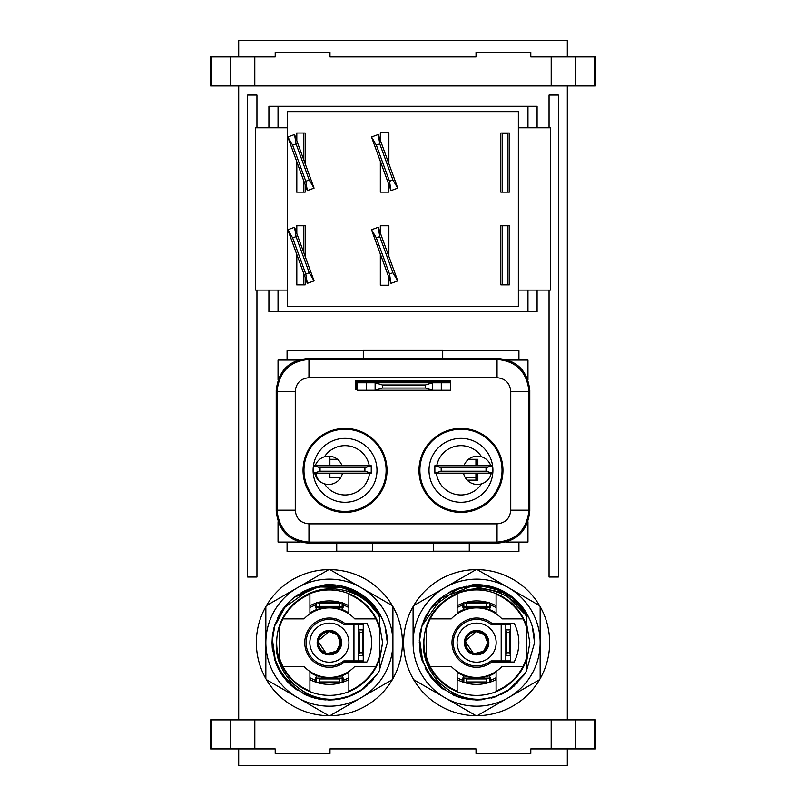 <?xml version="1.0" encoding="UTF-8"?>
<svg xmlns="http://www.w3.org/2000/svg" width="806" height="806" viewBox="0 0 806 806"><rect width="100%" height="100%" fill="white"/><g stroke="black" fill="none" stroke-linecap="round" stroke-linejoin="round"><path stroke-width="1.21" d="M476.618 653.666A11.012 11.012 0 0 0 487.63 642.654A11.012 11.012 0 0 0 476.618 631.642A11.012 11.012 0 0 0 465.606 642.654A11.012 11.012 0 0 0 476.618 653.666M485.524 683.428L485.212 682.753L485.524 683.428M467.712 601.88L468.024 602.556L467.712 601.88M477.555 682.753A40.109 40.109 0 0 1 475.681 682.753M462.07 680.032A40.109 40.109 0 0 1 457.143 677.715A40.099 40.099 0 0 0 462.06 680.022L463.531 682.279M457.143 607.593A40.109 40.109 0 0 1 462.07 605.276M475.681 602.556A40.109 40.109 0 0 1 477.555 602.556M496.093 672.295A35.464 35.464 0 0 1 489.393 675.73L491.166 680.022A40.109 40.109 0 0 0 496.093 677.715A40.099 40.099 0 0 1 491.166 680.022L489.705 682.279M496.093 607.593A40.109 40.109 0 0 0 491.156 605.276M476.618 654.885A12.231 12.231 0 0 1 464.387 642.654A12.231 12.231 0 0 1 476.618 630.423A12.231 12.231 0 0 1 488.849 642.654A12.231 12.231 0 0 1 476.618 654.885A12.231 12.231 0 0 1 464.387 642.654A12.231 12.231 0 0 1 476.618 630.423L476.618 631.521A11.133 11.133 0 0 0 465.485 642.654A11.133 11.133 0 0 0 487.388 645.465L488.456 645.747M476.618 631.521C488.98 630.836 491.862 650.392 479.832 653.303C468.195 657.535 459.783 639.652 470.462 633.385C480.386 625.97 493.604 640.669 485.192 649.757C477.827 659.721 460.931 649.465 466.362 638.332C470.533 626.675 489.675 631.602 487.68 643.833C487.056 656.195 467.309 657.001 465.687 644.719C462.704 632.71 481.384 626.232 486.481 637.516C492.798 648.155 476.799 659.751 468.649 650.432M485.917 636.559L487.549 640.609M487.62 644.276L486.3 648.135M483.892 651.067L480.154 653.203M476.336 653.777L472.437 652.961M469.163 650.905L466.624 647.55M465.536 643.621L465.888 639.712M467.561 636.196L470.583 633.315M474.341 631.773L478.301 631.662L475.006 631.652M481.938 632.891L485.212 635.591M487.156 639.108L487.731 643.138M486.975 646.714L484.668 650.331M481.666 652.558L477.404 653.757M473.817 653.414L469.999 651.601M467.611 649.173L465.707 644.81M465.556 641.505L466.966 637.113L465.667 640.73M468.82 634.725L473.263 632.045M476.104 631.551L481.202 632.519L477.263 631.551M483.378 633.828L486.753 638.07M487.429 640.035L487.146 646.241M486.532 647.702L483.519 651.369M481.424 652.689L474.482 653.575L483.711 651.218L487.731 642.926L484.577 634.886L476.618 631.531M470.895 652.195L469.414 651.127M457.143 613.84L457.143 594.264A52.168 52.168 0 0 0 426.424 628.458L426.424 656.85A52.168 52.168 0 0 0 430.182 666.431L451.239 666.431A34.779 34.779 0 0 0 501.997 666.431L523.054 666.431A52.168 52.168 0 0 0 526.812 656.85L526.812 670.39L524.908 673.584L508.596 690.117L497.101 695.91L486.794 698.52C451.179 704.706 418.536 671.186 424.087 638.281M511.044 602.757L517.472 609.386M511.367 603.039L517.23 609.094M449.718 597.317L450.725 596.732C474.875 580.703 512.294 589.67 526.812 617.174L526.812 626.554A52.712 52.712 0 0 0 423.896 642.654A52.712 52.712 0 0 0 526.812 658.754L526.812 666.078M427.281 624.076L428.762 620.539M436.066 608.973L439.673 605.044M476.618 618.021A24.633 24.633 0 0 0 451.985 642.654A24.633 24.633 0 0 0 491.851 662.018L514.137 662.018A42.214 42.214 0 0 0 514.137 623.3L491.851 623.3A24.633 24.633 0 0 0 476.618 618.021M464.77 698.187L459.289 696.737M431.401 677L429.507 674.37M422.465 659.711L419.855 640.871M422.707 624.841L441.456 598.062L471.873 586.063L503.871 592.833L526.812 616.116L526.812 614.907L519.195 604.268M486.794 698.52C443.25 708.706 404.038 657.051 425.548 617.849C443.058 576.703 507.901 575.595 526.812 616.116L526.812 614.907L513.311 598.576L494.793 588.259L476.83 585.307L458.856 588.128L430.797 608.167L422.294 624.257L419.271 642.201L422.012 660.185L430.253 676.415L457.989 696.898L475.923 700.001L493.927 697.331L510.772 688.727L523.9 675.116M526.812 616.116L526.812 617.174L526.812 616.116M526.812 656.85L526.812 624.972L529.834 642.644L526.812 660.305L529.834 642.654L526.812 624.982M496.093 671.469L496.093 691.054A52.168 52.168 0 0 0 523.054 666.431M430.182 666.431A52.168 52.168 0 0 0 457.143 691.054L457.143 671.469M526.812 628.458A52.168 52.168 0 0 0 523.054 618.877L501.997 618.877A34.779 34.779 0 0 0 451.239 618.877L430.182 618.877M496.093 679.569A41.731 41.731 0 0 1 489.393 682.38M488.184 682.753A41.731 41.731 0 0 1 465.052 682.753M463.843 682.38A41.731 41.731 0 0 1 457.143 679.569M457.143 605.749A41.731 41.731 0 0 1 463.843 602.928M465.052 602.556A41.731 41.731 0 0 1 488.184 602.556M489.393 602.928A41.731 41.731 0 0 1 496.093 605.749M523.054 618.877A52.168 52.168 0 0 0 496.093 594.264L496.093 613.84M476.991 584.693L476.608 584.693A57.961 57.961 0 0 0 471.984 584.874M471.984 601.175A41.731 41.731 0 0 1 481.253 601.175M481.253 684.133A41.731 41.731 0 0 1 471.984 684.133M473.243 677.957L463.843 675.73A35.464 35.464 0 0 1 457.143 672.295M479.993 607.351L489.393 609.578A35.464 35.464 0 0 1 496.093 613.023M486.723 678.934L486.723 681.936L466.513 681.936L466.513 678.934L486.723 678.934L489.393 678.118L489.393 675.73L479.993 677.957M496.093 607.603A40.099 40.099 0 0 0 491.166 605.286L489.705 603.029M457.143 613.023A35.464 35.464 0 0 1 463.843 609.578L462.06 605.286A40.099 40.099 0 0 0 457.143 607.603M462.06 680.022L463.843 675.73L463.843 678.118L489.393 678.118L489.393 682.753L463.843 682.753L463.843 678.118L466.513 678.934M466.513 681.936L463.843 682.753M486.723 681.936L489.393 682.753M491.166 605.286L489.393 609.578L489.393 607.19L486.723 606.374L466.513 606.374L463.843 607.19L463.843 602.556L489.393 602.556L489.393 607.19L463.843 607.19L463.843 609.578L473.243 607.351M466.513 606.374L466.513 603.372L486.723 603.372L489.393 602.556M466.513 603.372L463.843 602.556M486.723 606.374L486.723 603.372M462.06 605.286L463.531 603.029M473.243 607.19L473.243 608.046M479.993 607.19L479.993 608.046M479.993 678.118L479.993 677.272M473.243 678.118L473.243 677.272M506.631 632.509L505.825 629.879L510.46 629.879L510.46 655.429L505.825 655.429L505.825 624.398L510.46 624.398L510.46 629.879L509.654 632.509L509.654 652.8L510.46 655.429L510.46 660.91L505.825 660.91L505.825 655.429L506.631 652.8L506.631 632.509L509.654 632.509M506.631 652.8L509.654 652.8M505.825 660.91L491.055 660.91A23.273 23.273 0 0 1 459.531 658.462A23.273 23.273 0 0 1 459.531 626.846A23.273 23.273 0 0 1 491.055 624.398L505.825 624.398M329.382 653.666A11.012 11.012 0 0 0 340.394 642.654A11.012 11.012 0 0 0 329.382 631.642A11.012 11.012 0 0 0 318.37 642.654A11.012 11.012 0 0 0 329.382 653.666M338.288 683.428L337.976 682.753L338.288 683.428M320.476 601.88L320.788 602.556L320.476 601.88M330.319 682.753A40.109 40.109 0 0 1 328.445 682.753M326.007 677.957L316.607 675.73L314.834 680.022A40.109 40.109 0 0 1 309.907 677.715A40.099 40.099 0 0 0 314.834 680.022L316.295 682.279M309.907 607.593A40.109 40.109 0 0 1 314.844 605.276M328.445 602.556A40.109 40.109 0 0 1 329.382 602.545L329.362 602.556M343.93 680.032A40.109 40.109 0 0 0 348.857 677.715A40.099 40.099 0 0 1 343.94 680.022L342.469 682.279M348.857 607.593A40.109 40.109 0 0 0 343.93 605.276M330.319 602.556A40.109 40.109 0 0 0 329.382 602.545M329.382 654.885A12.231 12.231 0 0 1 317.151 642.654A12.231 12.231 0 0 1 329.382 630.423A12.231 12.231 0 0 1 341.613 642.654A12.231 12.231 0 0 1 329.382 654.885A12.231 12.231 0 0 1 317.151 642.654A12.231 12.231 0 0 1 329.382 630.423L329.382 631.521A11.133 11.133 0 0 0 318.249 642.654A11.133 11.133 0 0 0 340.152 645.465L341.22 645.747M329.382 631.521C341.744 630.836 344.625 650.392 332.596 653.303C320.959 657.535 312.547 639.652 323.226 633.385C333.15 625.97 346.368 640.669 337.956 649.757C330.591 659.721 313.695 649.465 319.126 638.332C323.297 626.675 342.439 631.602 340.444 643.833C339.83 656.195 320.073 657.001 318.451 644.719C315.478 632.71 334.147 626.232 339.245 637.516C345.573 648.155 329.563 659.751 321.423 650.432M338.681 636.559L340.313 640.609M340.384 644.276L339.064 648.135M336.656 651.067L332.918 653.203M329.1 653.777L325.201 652.961M321.926 650.905L319.388 647.55M318.299 643.621L318.652 639.712M320.325 636.196L323.347 633.315M327.105 631.773L331.065 631.662L327.77 631.652M334.702 632.891L337.976 635.591M339.92 639.108L340.495 643.138M339.739 646.714L337.432 650.331M334.43 652.558L330.168 653.757M326.581 653.414L322.763 651.601M320.375 649.173L318.471 644.81M318.32 641.505L319.74 637.113L318.43 640.73M321.584 634.725L326.037 632.045M328.868 631.551L333.966 632.519M336.142 633.828L339.517 638.07M340.192 640.035L339.91 646.241M339.296 647.702L336.283 651.369M334.188 652.689L327.246 653.575L336.475 651.218L340.495 642.926L337.341 634.886L329.382 631.531M323.659 652.195L322.178 651.127M309.907 613.84L309.907 594.264A52.168 52.168 0 0 0 279.188 628.458L279.188 656.85A52.168 52.168 0 0 0 282.946 666.431L304.003 666.431A34.779 34.779 0 0 0 354.761 666.431L375.818 666.431A52.168 52.168 0 0 0 379.576 656.85L379.576 670.39L377.682 673.584L361.36 690.117L349.864 695.91L339.558 698.52C303.953 704.706 271.31 671.186 276.851 638.281M363.818 602.757L370.236 609.386M364.131 603.039L369.994 609.094M303.479 596.742C327.639 580.703 365.058 589.67 379.576 617.174L379.576 626.554A52.712 52.712 0 0 0 276.67 642.654A52.712 52.712 0 0 0 379.576 658.754L379.576 666.078M280.045 624.076L281.526 620.539M288.83 608.973L292.437 605.044M302.492 597.317L303.489 596.732M329.382 618.021A24.633 24.633 0 0 0 304.749 642.654A24.633 24.633 0 0 0 344.615 662.018L366.901 662.018A42.214 42.214 0 0 0 366.901 623.3L344.615 623.3A24.633 24.633 0 0 0 329.382 618.021M378.77 671.811L377.762 673.453M317.534 698.187L312.053 696.737M284.165 677L282.271 674.37M275.229 659.711L272.619 640.871M275.471 624.841L284.901 607.371M296.497 596.359L318.551 586.909L342.51 587.433L364.151 597.75L379.576 616.116L377.843 611.986M339.558 698.52C296.014 708.706 256.802 657.051 278.312 617.849C295.822 576.703 360.665 575.595 379.576 616.116L379.576 614.907L366.075 598.576L347.557 588.259L329.594 585.307L311.62 588.128L283.561 608.167L275.058 624.257L272.035 642.201L274.775 660.185L283.017 676.415L310.753 696.898L328.687 700.001L346.691 697.331L363.536 688.727L376.664 675.116M379.576 616.116L379.576 616.781M379.576 656.85L379.576 621.869M379.576 665.232L379.576 658.754L382.598 642.654L379.576 624.982M348.857 671.469L348.857 691.054A52.168 52.168 0 0 0 375.818 666.431M282.946 666.431A52.168 52.168 0 0 0 309.907 691.054L309.907 671.469M379.576 628.458A52.168 52.168 0 0 0 375.818 618.877L354.761 618.877A34.779 34.779 0 0 0 304.003 618.877L282.946 618.877M348.857 679.569A41.731 41.731 0 0 1 342.157 682.38M340.948 682.753A41.731 41.731 0 0 1 317.816 682.753M316.607 682.38A41.731 41.731 0 0 1 309.907 679.569M309.907 605.749A41.731 41.731 0 0 1 316.607 602.928M317.816 602.556A41.731 41.731 0 0 1 340.948 602.556M342.157 602.928A41.731 41.731 0 0 1 348.857 605.749M375.818 618.877A52.168 52.168 0 0 0 348.857 594.264L348.857 613.84M356.494 591.423L329.382 584.693A57.961 57.961 0 0 0 324.747 584.874M324.747 601.175A41.731 41.731 0 0 1 334.016 601.175M334.016 684.133A41.731 41.731 0 0 1 324.747 684.133M319.277 678.934L339.487 678.934L339.487 681.936L319.277 681.936L319.277 678.934L316.607 678.118L316.607 675.73A35.464 35.464 0 0 1 309.907 672.295M332.757 607.351L342.157 609.578A35.464 35.464 0 0 1 348.857 613.023M348.857 672.295A35.464 35.464 0 0 1 342.167 675.73L332.757 677.957M348.857 607.603A40.099 40.099 0 0 0 343.94 605.286L342.469 603.029M309.907 613.023A35.464 35.464 0 0 1 316.607 609.578L314.834 605.286A40.099 40.099 0 0 0 309.907 607.603M339.487 678.934L342.157 678.118L342.157 682.753L316.607 682.753L316.607 678.118L342.157 678.118L342.157 675.73L343.94 680.022M319.277 681.936L316.607 682.753M339.487 681.936L342.157 682.753M343.94 605.286L342.157 609.578L342.157 607.19L339.487 606.374L319.277 606.374L316.607 607.19L316.607 602.556L342.157 602.556L342.157 607.19L316.607 607.19L316.607 609.578L326.007 607.351M319.277 606.374L319.277 603.372L339.487 603.372L342.157 602.556M319.277 603.372L316.607 602.556M339.487 606.374L339.487 603.372M314.834 605.286L316.295 603.029M326.007 607.19L326.007 608.046M332.757 607.19L332.757 608.046M332.757 678.118L332.757 677.272M326.007 678.118L326.007 677.272M359.395 632.509L358.589 629.879L363.234 629.879L363.234 655.429L358.589 655.429L358.589 624.398L363.234 624.398L363.234 629.879L362.428 632.509L362.428 652.8L363.234 655.429L363.234 660.91L358.589 660.91L358.589 655.429L359.395 652.8L359.395 632.509L362.428 632.509M359.395 652.8L362.428 652.8M358.589 660.91L343.819 660.91A23.273 23.273 0 0 1 312.295 658.462A23.273 23.273 0 0 1 312.295 626.846A23.273 23.273 0 0 1 343.819 624.398L358.589 624.398M287.621 290.089L255.401 290.089L255.401 127.791L255.562 290.089M388.875 184.735L388.875 192.12L380.341 192.12L380.341 161.291M380.341 140.274L380.341 132.668L388.875 132.668L388.875 163.719M296.638 254.031L296.638 284.861L305.172 284.861L305.172 277.476M305.172 256.459L305.172 225.761L296.638 225.761L296.638 233.015M296.638 140.274L296.638 133.02L305.172 133.02L305.172 163.719M305.172 184.735L305.172 192.12L296.638 192.12L296.638 161.291M296.81 225.761L296.81 233.488M296.81 254.505L296.81 284.861M296.81 192.12L296.81 161.764M296.81 140.748L296.81 133.02M500.828 192.12L500.828 133.02L509.362 133.02L509.362 192.12L500.828 192.12M388.875 256.459L388.875 225.761L380.341 225.761L380.341 233.015M380.341 254.031L380.341 285.213L388.875 285.213L388.875 277.476M509.19 192.12L509.19 133.02M509.19 225.761L509.19 284.861M509.362 225.761L500.828 225.761L500.828 284.861L509.362 284.861L509.362 225.761M287.621 111.631L518.359 111.631L518.359 306.24L287.621 306.24L287.621 111.631M287.621 127.791L255.562 127.791M550.438 290.089L518.379 290.089L518.379 127.791L550.438 127.791L550.599 290.089L550.438 127.791M507.649 192.12L507.649 133.272L502.531 133.272L502.531 192.12M502.531 225.761L502.531 284.609L507.649 284.861M303.469 272.801L303.469 284.609A9.128 8.685 -90 0 0 303.469 284.861M303.469 133.02A9.128 8.685 -90 0 0 303.469 133.272L303.469 159.054M303.469 180.06L303.469 192.12M303.469 225.761L303.469 251.794M296.074 143.891L292.638 145.14L305.786 181.249L309.212 180L314.058 188.141L294.543 134.531L296.074 143.891L309.212 180M294.543 134.531L287.792 136.99L307.308 190.599L314.058 188.141M307.308 190.599L305.786 181.249M292.638 145.14L287.792 136.99M296.074 236.632L292.638 237.881L305.786 273.99L309.212 272.74L314.058 280.881L294.543 227.272L296.074 236.632L309.212 272.74M294.543 227.272L287.792 229.73L307.308 283.339L314.058 280.881M307.308 283.339L305.786 273.99M292.638 237.881L287.792 229.73M389.489 181.249L392.915 180L379.777 143.891L376.342 145.14L371.495 136.99L391.011 190.599L389.489 181.249L376.342 145.14M391.011 190.599L397.761 188.141L378.256 134.531L371.495 136.99M378.256 134.531L379.777 143.891M392.915 180L397.761 188.141M389.489 273.99L392.915 272.74L379.777 236.632L376.342 237.881L371.495 229.73L391.011 283.339L389.489 273.99L376.342 237.881M391.011 283.339L397.761 280.881L378.256 227.272L371.495 229.73M378.256 227.272L379.777 236.632M392.915 272.74L397.761 280.881M442.706 358.499L442.706 350.378L363.294 350.378L363.294 358.499M416.42 381.228L416.42 382.779A15.979 15.979 0 0 0 415.271 381.228M390.729 381.228A15.979 15.979 0 0 0 389.58 382.779M476.114 459.319L476.114 465.757M476.114 473.152L476.114 480.134M469.273 543.073L469.273 551.193L433.668 551.193L433.668 543.073M372.332 543.073L372.332 551.193L336.727 551.193L336.727 543.073M475.933 480.134L475.933 477.394L465.143 477.394M475.933 465.757L475.933 459.319L468.498 459.319M475.933 477.394L475.933 473.152M331.991 456.579L329.886 456.579L329.886 459.319L337.502 459.319M329.886 473.152L329.886 477.394L340.857 477.394M329.886 456.579L329.886 465.757M467.198 480.134L477.847 480.134L477.847 473.152M477.847 465.757L477.847 459.319L475.933 459.319M318.874 480.588A25.107 25.107 0 0 1 315.64 473.152M441.295 382.779L441.295 390.265L450.423 390.265L450.423 382.779L355.99 382.779M441.295 390.265L432.62 390.265L432.62 382.779L425.377 384.996L382.356 384.996L375.112 382.779L375.112 390.265L357.31 390.265L357.31 382.779M425.377 384.996L425.377 388.049L382.356 388.049L375.112 390.265L432.62 390.265L425.377 388.049M382.356 384.996L382.356 388.049M414.818 381.228L414.818 382.779M392.915 381.228L392.915 381.953L414.818 381.953M392.915 382.779L392.915 381.953M491.257 473.152A14.145 14.145 0 0 1 481.575 483.832A24.643 24.643 0 0 1 436.479 473.152M436.741 465.757A24.643 24.643 0 0 1 481.575 456.8A14.145 14.145 0 0 1 490.783 465.757M481.575 483.832A14.145 14.145 0 0 1 463.531 473.152M464.004 465.757A14.145 14.145 0 0 1 481.575 456.8M315.217 465.757A14.145 14.145 0 0 1 324.425 456.8A24.643 24.643 0 0 1 369.259 465.757M369.521 473.152A24.643 24.643 0 0 1 324.425 483.832A14.145 14.145 0 0 1 314.743 473.152M342.469 473.152A14.145 14.145 0 0 1 324.425 483.832M324.425 456.8A14.145 14.145 0 0 1 341.996 465.757M386.114 470.321A41.076 41.076 0 0 0 345.039 429.245A41.076 41.076 0 0 0 303.963 470.321A41.076 41.076 0 0 0 345.039 511.397A41.076 41.076 0 0 0 386.114 470.321A41.076 41.076 0 0 0 345.039 429.245A41.076 41.076 0 0 0 303.963 470.321A41.076 41.076 0 0 0 345.039 511.397A41.076 41.076 0 0 0 386.114 470.321M419.886 470.321A41.076 41.076 0 0 0 460.961 511.397A41.076 41.076 0 0 0 502.037 470.321A41.076 41.076 0 0 0 460.961 429.245A41.076 41.076 0 0 0 419.886 470.321M357.31 388.623L355.99 388.623L355.99 381.228L450.01 381.228L450.01 382.779M450.423 389.63L450.463 380.503L355.537 380.503L355.537 389.63L357.31 389.63M460.961 512.394A41.993 41.993 0 0 0 502.954 470.412A41.993 41.993 0 0 0 460.961 428.419A41.993 41.993 0 0 0 418.979 470.412A41.993 41.993 0 0 0 460.961 512.394M345.039 512.394A41.993 41.993 0 0 0 387.021 470.412A41.993 41.993 0 0 0 345.039 428.419A41.993 41.993 0 0 0 303.046 470.412A41.993 41.993 0 0 0 345.039 512.394M308.164 543.073L497.836 543.073C516.928 541.481 527.577 530.832 529.784 511.125L529.784 390.447C527.577 370.74 516.928 360.091 497.836 358.499L308.164 358.499C289.072 360.091 278.423 370.74 276.216 390.447L276.216 511.125C278.423 530.832 289.072 541.481 308.164 543.073L308.95 542.106L497.05 542.106C516.162 540.514 526.812 529.864 528.998 510.158L528.998 391.414C526.812 371.717 516.162 361.068 497.05 359.466L308.95 359.466C289.838 361.058 279.188 371.707 277.002 391.414L277.002 510.158C279.188 529.854 289.838 540.504 308.95 542.106L308.95 523.85L497.05 523.85L497.05 542.106L497.836 543.073M313.725 465.757L371.234 465.757L364.906 467.682L320.053 467.682L313.725 465.757L313.725 473.152L371.234 473.152L364.906 471.218L320.053 471.218L313.725 473.152M364.906 467.682L364.906 471.218M320.053 467.682L320.053 471.218M371.234 465.757L371.234 473.152M492.365 473.152L434.857 473.152L441.184 471.218L486.038 471.218L492.365 473.152L492.365 465.757L434.857 465.757L441.184 467.682L486.038 467.682L492.365 465.757M441.184 471.218L441.184 467.682M486.038 471.218L486.038 467.682M434.857 473.152L434.857 465.757M594.496 748.905L595.433 748.905L595.433 719.879L575.504 719.879L575.504 748.905L594.496 748.905L594.496 719.879M594.506 85.94L594.506 56.914L595.443 56.914L595.443 85.94L551.193 85.94L551.193 56.914L530.791 56.914L530.791 52.35L476.024 52.35L476.024 56.914L329.976 56.914L329.976 52.35L275.209 52.35L275.209 56.914L254.807 56.914L254.807 85.94L230.486 85.94L230.486 56.914L210.557 56.914L210.557 85.94L211.494 85.94L211.494 56.914M256.953 290.089L256.953 577.025L247.644 577.025L247.644 95.068L256.953 95.068L256.953 127.791M549.047 127.791L549.047 95.068L558.357 95.068L558.357 577.025L549.047 577.025L549.047 290.089M254.807 56.914L230.486 56.914M230.486 85.94L211.494 85.94M275.209 52.35L275.209 56.914M254.807 85.94L551.193 85.94M575.514 85.94L575.514 56.914L551.193 56.914M594.506 56.914L575.514 56.914M211.504 748.905L211.504 719.879L210.568 719.879L210.568 748.905L230.496 748.905L230.496 719.879L254.827 719.879L254.827 748.905L275.209 748.905L275.209 753.469L329.976 753.469L329.976 748.905L476.024 748.905L476.024 753.469L530.791 753.469L530.791 748.905L551.173 748.905L551.173 719.879L575.504 719.879M211.504 719.879L230.496 719.879M275.209 748.905L275.209 753.469M551.173 748.905L575.504 748.905M530.791 753.469L530.791 748.905M230.496 748.905L254.827 748.905M551.173 719.879L254.827 719.879M530.791 56.914L530.791 52.35M278.04 127.791L278.04 106.291L268.912 106.291L268.912 127.791M268.912 290.089L268.912 311.67L278.04 311.67L278.04 290.089M527.96 290.089L527.96 311.67L537.088 311.67L537.088 290.089M537.088 127.791L537.088 106.291L527.96 106.291L527.96 127.791M278.04 106.291L527.96 106.291M527.96 311.67L278.04 311.67M442.706 350.741L518.923 350.741L518.923 360.05L527.96 360.05L527.96 379.817M527.96 521.754L527.96 542.065L518.923 542.065L518.923 551.375L287.077 551.375L287.077 542.065L278.04 542.065L278.04 521.754M278.04 379.817L278.04 360.05L287.077 360.05L287.077 350.741L363.294 350.741M287.077 542.065L300.235 542.065M505.765 542.065L518.923 542.065M518.923 360.05L507.659 360.05M298.341 360.05L287.077 360.05M567.303 748.905L567.303 765.7L238.697 765.7L238.697 748.905M238.697 719.879L238.697 85.94M238.697 56.914L238.697 40.3L567.303 40.3L567.303 56.914M567.303 85.94L567.303 719.879M328.798 569.63A73.024 73.024 0 0 1 329.382 569.63A73.024 73.024 0 0 1 392.915 606.646L392.915 678.662A73.024 73.024 0 0 1 392.331 679.67L329.966 715.678A73.024 73.024 0 0 1 329.382 715.678A73.024 73.024 0 0 1 266.433 605.638A73.024 73.024 0 0 1 328.798 569.63L297.615 587.634A63.533 63.533 0 0 1 361.148 587.634L392.331 605.638L361.148 587.634A63.533 63.533 0 0 1 361.148 697.674A63.533 63.533 0 0 1 297.615 697.674L266.433 679.67M379.576 669.595L387.343 642.654L387.313 640.679M334.671 584.934L334.057 584.884M379.576 624.972L382.598 642.644L379.576 660.305L382.608 642.654L379.576 624.972L382.598 642.654L379.576 660.336M387.343 642.684L384.976 626.242M382.336 619.089L377.45 610.263M370.105 601.407L362.428 595.03M312.295 587.906L329.382 584.693A57.961 57.961 0 0 1 387.343 642.654L387.323 641.012M392.331 679.67A73.024 73.024 0 0 1 329.966 715.678M392.915 606.646A73.024 73.024 0 0 1 392.915 678.662M329.966 569.63L361.148 587.634M265.849 678.662L265.849 606.646M266.433 605.638L297.615 587.634A63.533 63.533 0 0 0 297.615 697.674L328.798 715.678M476.034 569.63A73.024 73.024 0 0 1 476.618 569.63A73.024 73.024 0 0 1 540.151 606.646L540.151 678.662A73.024 73.024 0 0 1 539.567 679.67L477.202 715.678A73.024 73.024 0 0 1 476.618 715.678A73.024 73.024 0 0 1 413.669 605.638A73.024 73.024 0 0 1 476.034 569.63L444.852 587.634A63.533 63.533 0 0 1 508.385 587.634L539.567 605.638L508.385 587.634A63.533 63.533 0 0 1 508.385 697.674A63.533 63.533 0 0 1 444.852 697.674L413.669 679.67M526.812 669.595L534.58 642.654L534.549 640.679M481.907 584.934L481.293 584.884M526.812 624.972L529.834 642.654L526.812 660.336L529.834 642.654L526.812 624.972M534.58 642.684L532.212 626.242M529.572 619.089L524.686 610.263M517.341 601.407L509.654 595.03M503.73 591.423L476.618 584.693A57.961 57.961 0 0 1 534.58 642.654L534.559 641.012M476.618 584.693L459.531 587.906M539.567 679.67A73.024 73.024 0 0 1 477.202 715.678M540.151 606.646A73.024 73.024 0 0 1 540.151 678.662M477.202 569.63L508.385 587.634M476.034 715.678L444.852 697.674A63.533 63.533 0 0 1 413.085 642.654L413.085 606.646L413.085 642.654A63.533 63.533 0 0 1 444.852 587.634L413.669 605.638M476.618 662.189A19.535 19.535 0 0 1 457.083 642.654A19.535 19.535 0 0 1 476.618 623.119A19.535 19.535 0 0 1 496.153 642.654A19.535 19.535 0 0 1 476.618 662.189M501.191 660.91L501.191 624.398M329.382 662.189A19.535 19.535 0 0 1 309.847 642.654A19.535 19.535 0 0 1 329.382 623.119A19.535 19.535 0 0 1 348.917 642.654A19.535 19.535 0 0 1 329.382 662.189M353.955 660.91L353.955 624.398M366.438 382.779L366.438 390.265M376.986 470.321A31.948 31.948 0 0 0 345.039 438.373A31.948 31.948 0 0 0 313.091 470.321A31.948 31.948 0 0 0 345.039 502.269A31.948 31.948 0 0 0 376.986 470.321M429.014 470.321A31.948 31.948 0 0 0 460.961 502.269A31.948 31.948 0 0 0 492.909 470.321A31.948 31.948 0 0 0 460.961 438.373A31.948 31.948 0 0 0 429.014 470.321M497.05 523.85C505.372 523.044 509.936 518.48 510.742 510.158L528.998 510.158L529.784 511.125M529.784 390.447L528.998 391.414L510.742 391.414C509.936 383.092 505.372 378.528 497.05 377.722L497.05 359.466L497.836 358.499M510.742 510.158L510.742 391.414M308.164 358.499L308.95 359.466L308.95 377.722C300.628 378.528 296.064 383.092 295.258 391.414L277.002 391.414L276.216 390.447M276.216 511.125L277.002 510.158L295.258 510.158C296.064 518.48 300.628 523.044 308.95 523.85M295.258 391.414L295.258 510.158M497.05 377.722L308.95 377.722M473.263 653.263L465.536 641.647M465.707 640.478L476.437 631.531L482.955 633.516M487.026 638.735L487.398 639.904M487.066 646.462L486.713 647.319M482.341 652.195L480.326 653.142M474.966 653.656L472.638 653.041M468.165 649.878L466.624 647.54M465.495 642.755L465.878 639.742M468.175 635.42L470.644 633.264M482.371 633.133L485.131 635.491M487.267 639.45L487.731 643.077M486.774 647.178L484.698 650.301M481.222 652.779L477.505 653.747M473.626 653.364L470.039 651.631M467.168 648.518L465.687 644.75M469.616 634.01L473.172 632.075M484.275 634.584L486.612 637.768M487.721 641.939L487.318 645.717M485.403 649.465L482.854 651.863M478.643 653.595L474.895 653.646M470.644 652.034L468.82 650.583M424.51 618.706L427.15 613.628M451.642 591.03L456.287 589.025M489.03 586.667L493.312 587.786M521.754 607.271L525.059 611.956M496.939 696.283L494.038 697.301M493.806 697.371L491.328 698.087M459.229 697.301L452.851 694.853M428.359 673.635L425.084 667.831M419.523 637.224L420.198 632.378M434.948 603.251L440.036 598.485M470.18 585.67L474.613 585.337M506.067 593.448L511.155 596.873M523.064 609.014L519.356 604.409M490.925 587.121L484.769 585.891M425.8 616.076L423.17 621.859M420.863 656.124L421.649 659.006M439.895 686.702L443.874 689.745M476.578 700.011L481.877 699.759M513.513 686.571L514.671 685.563M503.952 592.249L493.343 587.806L486.038 586.113M466.372 586.234L454.584 589.72L448.589 592.652M433.356 605.014L426.646 614.535L423.472 621.174M419.311 640.448L420.178 652.8L421.729 659.207M430.384 676.587L438.414 685.412L444.076 689.845M461.707 698.026L470.996 699.729M501.473 694.339L507.488 690.994M516.918 683.458L517.734 682.642M526.006 671.811L526.812 670.401M326.027 653.263L318.299 641.647M318.471 640.478L329.201 631.531L335.729 633.516M339.789 638.735L340.162 639.904M339.83 646.462L339.487 647.319M335.105 652.195L333.09 653.142M327.73 653.656L325.412 653.041M320.929 649.878L319.388 647.54M318.259 642.755L318.642 639.742M320.939 635.42L323.408 633.264M335.135 633.133L337.895 635.491M340.031 639.45L340.505 643.077M339.538 647.178L337.462 650.301M333.986 652.779L330.269 653.747M326.39 653.364L322.803 651.631M319.932 648.518L318.461 644.75M322.38 634.01L325.936 632.075M330.027 631.551L333.926 632.498M337.039 634.584L339.376 637.768M340.485 641.939L340.082 645.717M338.177 649.465L335.628 651.863M331.407 653.595L327.669 653.646M323.408 652.034L321.584 650.583M304.255 591.1L301.172 592.722M292.78 686.803L297.172 690.107M329.322 700.011L336.324 699.588M316.214 586.839L311.771 588.078M283.218 608.621L280.911 611.996M272.035 642.503L272.247 647.591M286.11 680.294L288.951 683.337M318.007 698.862L322.783 699.628M357.34 692.737L359.305 691.588M277.274 618.706L279.914 613.628M304.406 591.03L309.051 589.025M341.794 586.667L346.076 587.786M374.518 607.271L377.823 611.956M348.958 588.743L347.708 588.309M347.275 588.158L346.016 587.765M311.025 588.32L307.499 589.639M281.113 611.683L279.128 615.028M272.327 648.467L272.71 651.47M288.588 682.964L291.691 685.886M322.894 699.638L325.805 699.9M359.023 691.76L362.901 689.19M359.98 594.143L354.791 591.241M322.793 585.68L317.433 586.556M288.719 602.203L285.173 606.112M272.357 636.508L272.035 642.604M280.8 673.131L282.513 675.72M310.582 696.837L316.214 698.47M348.555 696.706L353.925 694.49M297.726 594.838L293.747 597.72M274.836 624.942L273.949 627.945M275.471 662.22L276.69 665.303M336.223 699.598L340.303 698.953M371.284 681.816L373.662 679.105M349.703 696.283L346.812 697.301M346.57 697.371L344.091 698.087M311.993 697.301L305.615 694.853M281.123 673.635L277.858 667.831M272.287 637.224L272.962 632.378M287.712 603.251L292.8 598.485M322.944 585.67L327.377 585.337M358.831 593.448L363.929 596.873M276.196 664.104L278.473 669.071M303.116 693.634L306.23 695.125M339.004 699.195L344.636 697.946M329.342 700.011L334.641 699.759M366.277 686.571L367.435 685.563M283.148 676.587L291.178 685.412L296.84 689.845M314.471 698.026L323.76 699.729M354.237 694.339L360.252 690.994M369.682 683.458L370.498 682.642M507.649 225.761L507.649 284.609"/></g></svg>
